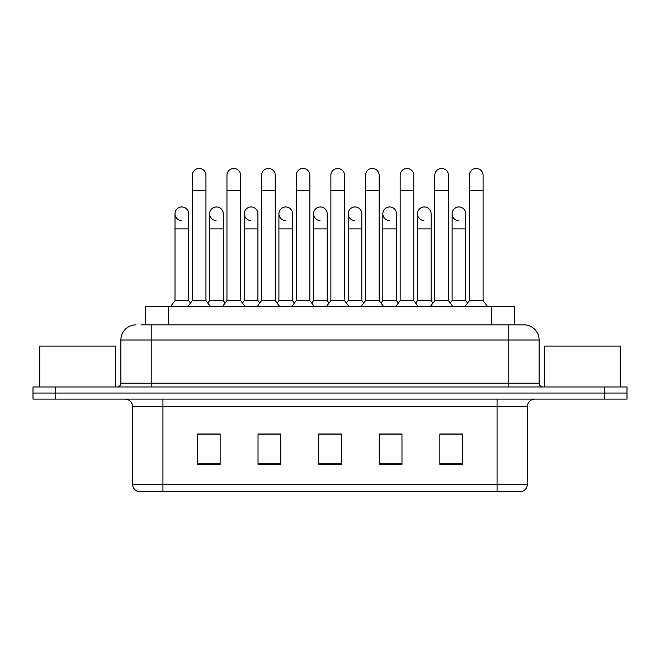 <?xml version="1.0" encoding="UTF-8"?>
<svg xmlns="http://www.w3.org/2000/svg" width="660" height="660" viewBox="0 0 660 660"><rect width="100%" height="100%" fill="white"/><g stroke="black" fill="none" stroke-linecap="round" stroke-linejoin="round"><path stroke-width="0.99" d="M145.522 324.852L145.522 306.661L514.478 306.661L514.478 324.852M527.365 484.258C527.159 487.888 525.343 490.314 521.911 491.535L497.062 491.535L497.062 484.258L527.365 484.258L527.365 406.675A7.573 7.573 0 0 1 534.946 399.102M497.062 491.535L138.088 491.535A7.573 7.573 0 0 1 132.635 484.258L132.635 406.675C132.181 402.072 129.657 399.548 125.053 399.102M55.729 386.974L627 386.974L627 393.038L33 393.038L33 399.102L55.729 399.102L55.729 393.038L33 393.038L33 386.974L55.729 386.974L55.729 393.038L627 393.038L627 399.102L55.729 399.102M462.586 464.335L462.586 434.024L439.857 434.024L439.857 464.335L462.586 464.335M401.973 464.335L401.973 434.024L379.244 434.024L379.244 464.335L401.973 464.335M220.143 464.335L220.143 434.024L197.414 434.024L197.414 464.335L220.143 464.335M280.756 464.335L280.756 434.024L258.027 434.024L258.027 464.335L280.756 464.335M341.368 464.335L341.368 434.024L318.632 434.024L318.632 464.335L341.368 464.335M483.433 491.535L176.566 491.535M451.358 434.181L449.196 434.024M278.165 434.181L275.995 434.181M260.84 434.024L258.671 434.181M208.882 434.181L206.712 434.024M399.399 434.181L397.237 434.181M382.082 434.181L379.912 434.181M330.124 434.181L327.954 434.181M341.368 434.181L318.632 434.181M280.756 434.181L258.027 434.181M220.143 434.181L197.414 434.181M401.973 434.181L379.244 434.181M462.586 434.181L439.857 434.181M141.694 324.852L518.653 324.852M141.347 324.852L151.198 324.852L151.198 339.999L120.887 339.999L120.887 383.188A3.787 3.787 0 0 1 117.1 386.974M136.042 324.852A15.155 15.155 0 0 0 120.887 339.999M539.113 339.999L508.802 339.999L508.802 324.852L523.957 324.852A15.155 15.155 0 0 1 539.113 339.999L539.113 383.188C539.319 385.465 540.581 386.727 542.899 386.974M192.316 190.443L205.953 190.443L205.953 300.605L192.316 300.605L192.316 175.288A6.823 6.823 0 0 1 199.567 168.481A6.823 6.823 0 0 1 205.953 175.288A6.823 6.823 0 0 0 199.567 168.481M192.316 252.268L192.316 300.605L187.77 306.661M209.641 300.605L209.641 228.929L223.278 228.929L223.278 300.605L209.641 300.605L207.801 303.055L205.953 300.605L210.507 306.661M181.393 220.58A6.823 6.823 0 0 1 174.999 213.774A6.823 6.823 0 0 1 182.243 206.968A6.823 6.823 0 0 1 188.636 213.774L188.636 228.929L174.999 228.929L174.999 213.774M188.636 228.929L188.636 300.605L174.999 300.605L174.999 228.929M174.999 300.605L170.453 306.661M188.636 300.605L190.476 303.055L192.316 300.605M226.958 190.443L240.595 190.443L240.595 300.605L226.958 300.605L226.958 175.288A6.823 6.823 0 0 1 234.209 168.481A6.823 6.823 0 0 1 240.595 175.288A6.823 6.823 0 0 0 234.209 168.481M226.958 300.605L222.412 306.661M240.595 300.605L245.14 306.661M261.599 190.443L275.236 190.443L275.236 300.605L261.599 300.605L261.599 175.288A6.823 6.823 0 0 1 268.843 168.481A6.823 6.823 0 0 1 275.236 175.288A6.823 6.823 0 0 0 268.843 168.481M261.599 252.268L261.599 300.605L257.053 306.661M275.236 252.268L275.236 300.605L279.782 306.661M296.241 190.443L309.878 190.443L309.878 300.605L296.241 300.605L296.241 175.288A6.823 6.823 0 0 1 303.484 168.481A6.823 6.823 0 0 1 309.878 175.288A6.823 6.823 0 0 0 303.484 168.481M296.241 252.268L296.241 300.605L291.695 306.661M309.878 267.415L309.878 300.605L314.424 306.661M330.883 190.443L344.52 190.443L344.52 300.605L330.883 300.605L330.883 175.288A6.823 6.823 0 0 1 338.126 168.481A6.823 6.823 0 0 1 344.52 175.288A6.823 6.823 0 0 0 338.126 168.481M330.883 300.605L326.337 306.661M344.52 300.605L349.066 306.661M216.026 220.58A6.823 6.823 0 0 1 209.641 213.774A6.823 6.823 0 0 1 216.884 206.968A6.823 6.823 0 0 1 223.278 213.774L223.278 228.929M223.278 300.605L225.118 303.055M250.668 220.58A6.823 6.823 0 0 1 244.282 213.774A6.823 6.823 0 0 1 251.526 206.968A6.823 6.823 0 0 1 257.92 213.774L257.92 228.929L244.282 228.929L244.282 213.774M257.92 228.929L257.92 300.605L244.282 300.605L244.282 228.929M244.282 300.605L242.434 303.055M257.92 300.605L259.76 303.055L261.599 300.605M285.31 220.58A6.823 6.823 0 0 1 278.916 213.774A6.823 6.823 0 0 1 286.168 206.968A6.823 6.823 0 0 1 292.553 213.774L292.553 228.929L278.916 228.929L278.916 213.774M292.553 228.929L292.553 300.605L278.916 300.605L278.916 228.929M278.916 300.605L277.076 303.055M292.553 300.605L294.401 303.055M309.878 300.605L311.718 303.055L313.558 300.605L313.558 213.774A6.823 6.823 0 0 1 320.81 206.968A6.823 6.823 0 0 1 327.195 213.774L327.195 228.929L313.558 228.929M115.582 386.974L115.582 346.063L39.823 346.063L39.823 386.974M620.177 386.974L620.177 346.063L544.417 346.063L544.417 386.974M319.951 220.58A6.823 6.823 0 0 1 313.558 213.774M327.195 228.929L327.195 300.605L313.558 300.605M327.195 300.605L329.035 303.055M365.516 190.443L379.153 190.443L379.153 300.605L365.516 300.605L365.516 175.288A6.823 6.823 0 0 1 372.768 168.481A6.823 6.823 0 0 1 379.153 175.288A6.823 6.823 0 0 0 372.768 168.481M365.516 300.605L360.971 306.661M379.153 300.605L383.699 306.661M400.158 190.443L413.795 190.443L413.795 300.605L400.158 300.605L400.158 175.288A6.823 6.823 0 0 1 407.41 168.481A6.823 6.823 0 0 1 413.795 175.288A6.823 6.823 0 0 0 407.41 168.481M400.158 300.605L395.612 306.661M413.795 300.605L418.341 306.661M434.8 190.443L448.437 190.443L448.437 300.605L434.8 300.605L434.8 175.288A6.823 6.823 0 0 1 442.043 168.481A6.823 6.823 0 0 1 448.437 175.288A6.823 6.823 0 0 0 442.043 168.481M434.8 300.605L430.254 306.661M448.437 300.605L452.983 306.661M469.441 190.443L483.079 190.443L483.079 300.605L469.441 300.605L469.441 175.288A6.823 6.823 0 0 1 476.685 168.481A6.823 6.823 0 0 1 483.079 175.288A6.823 6.823 0 0 0 476.685 168.481M469.441 300.605L464.896 306.661M483.079 300.605L487.624 306.661M354.593 220.58A6.823 6.823 0 0 1 348.2 213.774A6.823 6.823 0 0 1 355.443 206.968A6.823 6.823 0 0 1 361.837 213.774L361.837 228.929L348.2 228.929L348.2 213.774M361.837 228.929L361.837 300.605L348.2 300.605L348.2 228.929M348.2 300.605L346.36 303.055M361.837 300.605L363.676 303.055M389.227 220.58A6.823 6.823 0 0 1 382.841 213.774A6.823 6.823 0 0 1 390.085 206.968A6.823 6.823 0 0 1 396.478 213.774L396.478 228.929L382.841 228.929L382.841 213.774M396.478 228.929L396.478 300.605L382.841 300.605L382.841 228.929M382.841 300.605L381.001 303.055M396.478 300.605L398.318 303.055M423.868 220.58A6.823 6.823 0 0 1 417.475 213.774A6.823 6.823 0 0 1 424.727 206.968A6.823 6.823 0 0 1 431.12 213.774L431.12 228.929L417.475 228.929L417.475 213.774M431.12 228.929L431.12 300.605L417.475 300.605L417.475 228.929M417.475 300.605L415.635 303.055M431.12 300.605L432.96 303.055M458.51 220.58A6.823 6.823 0 0 1 452.116 213.774A6.823 6.823 0 0 1 459.368 206.968A6.823 6.823 0 0 1 465.754 213.774L465.754 228.929L452.116 228.929L452.116 213.774M465.754 228.929L465.754 300.605L452.116 300.605L452.116 228.929M452.116 300.605L450.277 303.055M465.754 300.605L467.593 303.055M168.25 324.852L168.25 306.661M491.749 324.852L491.749 306.661M497.062 399.102L497.062 406.675L132.635 406.675M527.365 406.675L497.062 406.675L497.062 484.258L162.938 484.258L162.938 491.535M132.635 484.258L162.938 484.258L162.938 399.102M604.271 399.102L604.271 386.974M341.368 463.279L318.632 463.279M280.756 463.279L258.027 463.279M220.143 463.279L197.414 463.279M401.973 463.279L379.244 463.279M462.586 463.279L439.857 463.279M151.198 386.974L151.198 383.188L539.113 383.188M120.887 383.188L151.198 383.188L151.198 339.999L508.802 339.999L508.802 386.974M205.953 190.443L205.953 175.288M240.595 190.443L240.595 175.288M275.236 190.443L275.236 175.288M309.878 190.443L309.878 175.288M344.52 190.443L344.52 175.288M209.641 228.929L209.641 213.774M379.153 190.443L379.153 175.288M413.795 190.443L413.795 175.288M448.437 190.443L448.437 175.288M483.079 190.443L483.079 175.288M379.153 267.415L379.153 252.268M400.158 267.415L400.158 252.268M413.795 267.415L413.795 252.268"/></g></svg>
